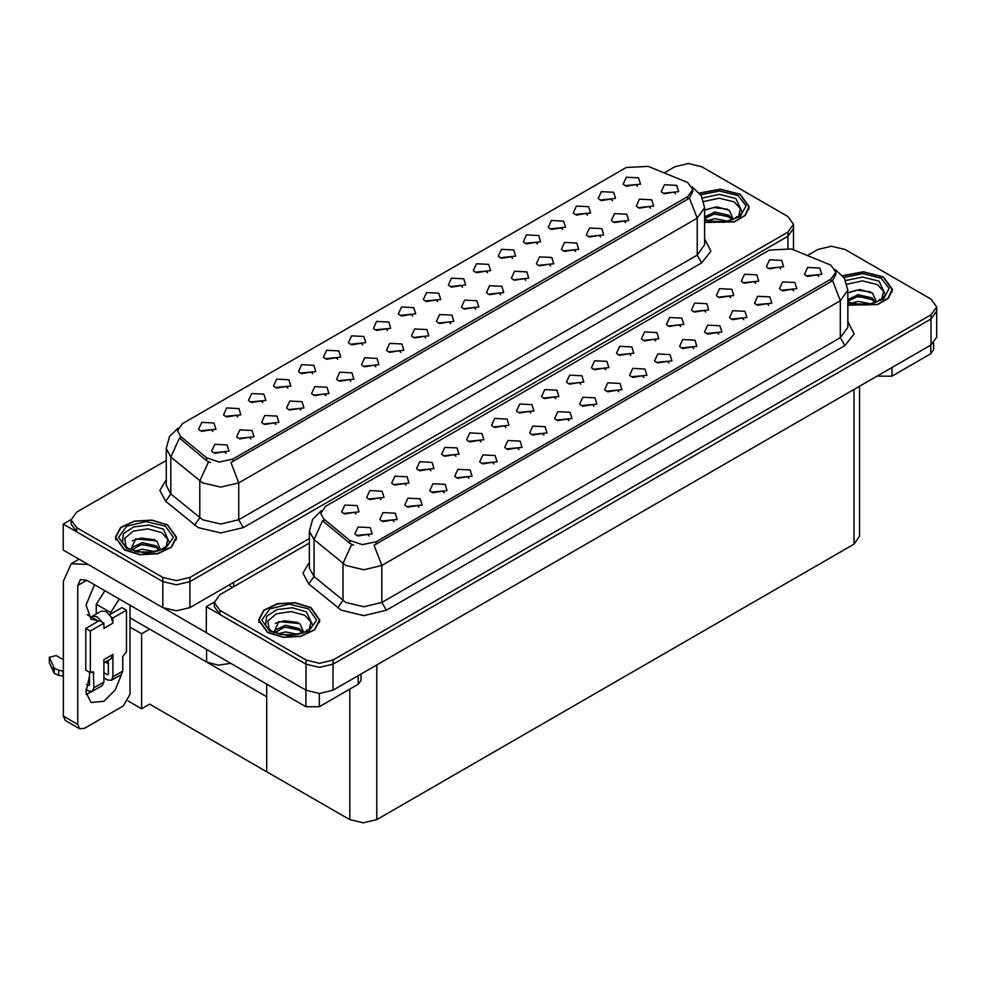 <?xml version="1.0" encoding="UTF-8"?>
<svg xmlns="http://www.w3.org/2000/svg" width="986" height="986" viewBox="0 0 986 986"><rect width="100%" height="100%" fill="white"/><g stroke="black" fill="none" stroke-linecap="round" stroke-linejoin="round"><path stroke-width="1.48" d="M312.722 373.682L311.182 372.067L301.531 373.682M313.893 365.301L301.63 364.684L298.462 371.549L300.36 373.102L315.791 371.549L313.893 365.301M637.449 186.206L635.908 184.592L626.246 186.206M638.608 177.825L626.356 177.209L623.189 184.074L625.087 185.627L640.506 184.074L638.608 177.825M625.592 222.626L624.052 221.012L614.389 222.626M626.751 214.233L614.5 213.617L611.332 220.482L613.23 222.047L628.649 220.482L626.751 214.233M337.705 359.261L336.164 357.647L326.502 359.261M338.864 350.88L326.612 350.264L323.445 357.129L325.343 358.682L340.762 357.129L338.864 350.88M550.656 265.887L549.116 264.273L539.453 265.887M551.815 257.506L539.564 256.89L536.396 263.755L538.294 265.308L553.713 263.755L551.815 257.506M487.577 272.728L486.036 271.113L476.374 272.728M488.736 264.347L476.485 263.73L473.317 270.595L475.215 272.161L490.634 270.595L488.736 264.347M400.784 352.409L399.244 350.794L389.581 352.409M401.943 344.028L389.692 343.411L386.524 350.276L388.422 351.842L403.841 350.276L401.943 344.028M562.513 229.467L560.972 227.852L551.31 229.467M563.672 221.086L551.42 220.47L548.253 227.335L550.151 228.9L565.57 227.335L563.672 221.086M475.72 309.148L474.18 307.533L464.517 309.148M476.879 300.767L464.628 300.151L461.46 307.016L463.358 308.581L478.777 307.016L476.879 300.767M512.56 258.307L511.019 256.693L501.356 258.307M513.718 249.926L501.467 249.31L498.3 256.175L500.198 257.74L515.616 256.175L513.718 249.926M425.755 337.988L424.214 336.374L414.564 337.988M426.926 329.607L414.662 328.991L411.495 335.856L413.393 337.422L428.824 335.856L426.926 329.607M587.496 215.047L585.955 213.432L576.292 215.047M588.654 206.666L576.403 206.049L573.236 212.914L575.134 214.467L590.552 212.914L588.654 206.666M500.691 294.728L499.15 293.113L489.5 294.728M501.862 286.347L489.598 285.73L486.431 292.596L488.329 294.148L503.76 292.596L501.862 286.347M237.786 416.942L236.246 415.328L226.595 416.942M238.957 408.561L226.694 407.945L223.526 414.81L225.424 416.375L240.855 414.81L238.957 408.561M362.675 344.841L361.147 343.227L351.484 344.841M363.846 336.46L351.595 335.844L348.428 342.697L350.326 344.262L365.744 342.697L363.846 336.46M250.912 438.943L249.372 437.328L239.709 438.943M252.071 430.562L239.82 429.945L236.652 436.81L238.55 438.363L253.969 436.81L252.071 430.562M437.624 301.568L436.083 299.954L426.42 301.568M438.782 293.187L426.531 292.571L423.364 299.436L425.262 301.001L440.68 299.436L438.782 293.187M300.866 410.102L299.325 408.487L289.674 410.102M302.036 401.721L289.773 401.105L286.606 407.957L288.504 409.523L303.934 407.957L302.036 401.721M375.802 366.829L374.261 365.214L364.61 366.829M376.972 358.448L364.709 357.832L361.542 364.697L363.44 366.262L378.87 364.697L376.972 358.448M462.594 287.148L461.054 285.533L451.403 287.148M463.765 278.767L451.502 278.151L448.334 285.016L450.232 286.581L465.663 285.016L463.765 278.767M325.848 395.682L324.308 394.067L314.645 395.682M327.007 387.288L314.756 386.685L311.588 393.537L313.486 395.103L328.905 393.537L327.007 387.288M537.53 243.887L535.99 242.273L526.339 243.887M538.701 235.506L526.438 234.89L523.27 241.755L525.168 243.32L540.599 241.755L538.701 235.506M450.738 323.568L449.197 321.954L439.546 323.568M451.908 315.187L439.645 314.571L436.478 321.436L438.376 323.001L453.806 321.436L451.908 315.187M387.658 330.421L386.118 328.806L376.467 330.421M388.829 322.04L376.566 321.424L373.398 328.276L375.296 329.842L390.727 328.276L388.829 322.04M650.563 208.194L649.022 206.579L639.372 208.194M651.734 199.813L639.47 199.197L636.303 206.062L638.201 207.627L653.632 206.062L651.734 199.813M350.819 381.249L349.278 379.647L339.628 381.249M351.99 372.868L339.726 372.252L336.559 379.117L338.457 380.682L353.888 379.117L351.99 372.868M212.803 431.363L211.275 429.748L201.612 431.363M213.974 422.982L201.723 422.365L198.556 429.23L200.454 430.796L215.872 429.23L213.974 422.982M287.739 388.102L286.211 386.487L276.548 388.102M288.91 379.721L276.659 379.105L273.492 385.97L275.39 387.523L290.808 385.97L288.91 379.721M225.93 453.363L224.389 451.748L214.738 453.363M227.1 444.982L214.837 444.366L211.67 451.231L213.568 452.784L228.999 451.231L227.1 444.982M675.546 193.774L674.005 192.159L664.354 193.774M676.716 185.393L664.453 184.776L661.286 191.641L663.184 193.207L678.615 191.641L676.716 185.393M412.641 316.001L411.1 314.386L401.438 316.001M413.8 307.607L401.548 306.991L398.381 313.856L400.279 315.421L415.698 313.856L413.8 307.607M275.883 424.522L274.342 422.908L264.692 424.522M277.054 416.141L264.79 415.525L261.623 422.39L263.521 423.943L278.952 422.39L277.054 416.141M612.466 200.626L610.926 199.012L601.275 200.626M613.637 192.245L601.374 191.629L598.206 198.494L600.104 200.047L615.535 198.494L613.637 192.245M525.674 280.307L524.133 278.693L514.482 280.307M526.844 271.926L514.581 271.31L511.414 278.175L513.312 279.728L528.742 278.175L526.844 271.926M262.769 402.522L261.228 400.908L251.566 402.522M263.928 394.141L251.676 393.525L248.509 400.39L250.407 401.955L265.826 400.39L263.928 394.141M600.61 237.047L599.069 235.432L589.418 237.047M601.78 228.666L589.517 228.049L586.35 234.902L588.248 236.467L603.678 234.902L601.78 228.666M575.627 251.467L574.086 249.852L564.436 251.467M576.798 243.086L564.534 242.47L561.367 249.335L563.265 250.888L578.696 249.335L576.798 243.086M687.71 182.484L648.283 166.363L626.233 167.472L182.521 423.647L177.48 430.672L180.598 436.379L206.592 457.812L219.188 462.015L232.869 459.143L687.71 196.534L692.751 189.509L687.71 182.484M230.761 663.368L218.251 665.193L206.579 662L130.016 617.803M689.017 163.553L687.575 163.553M71.14 519.449L63.203 524.034L162.85 581.567L176.371 584.797L189.904 581.567L787.937 236.283L793.545 228.481L787.937 236.283L189.904 581.567L176.371 584.797L162.85 581.567L76.723 531.848L71.128 524.034L71.128 519.869L76.723 527.683L162.85 577.402L176.371 580.631L189.904 577.402L787.937 232.129L793.545 224.315L787.937 216.501L701.822 166.782L688.302 163.553L674.769 166.782L664.305 172.833M63.203 524.034L63.203 550.065L162.85 607.598L176.371 610.827L189.904 607.598L309.37 538.615M149.675 629.154L141.651 633.788L130.016 627.071M146.52 627.33L266.775 696.757L266.775 771.73L149.675 704.127L141.651 708.761L128.044 700.898M141.651 708.761L141.651 633.788M455.877 456.333L454.336 454.719L444.686 456.333M457.048 447.952L444.785 447.336L441.617 454.189L443.515 455.754L458.946 454.189L457.048 447.952M780.604 268.858L779.063 267.243L769.4 268.858M781.762 260.464L769.511 259.86L766.344 266.713L768.242 268.278L783.66 266.713L781.762 260.464M768.747 305.266L767.207 303.651L757.544 305.266M769.906 296.885L757.655 296.268L754.487 303.133L756.385 304.699L771.804 303.133L769.906 296.885M480.86 441.913L479.319 440.298L469.656 441.913M482.018 433.532L469.767 432.916L466.6 439.768L468.498 441.334L483.916 439.768L482.018 433.532M693.811 348.539L692.271 346.924L682.608 348.539M694.97 340.158L682.719 339.541L679.551 346.394L681.449 347.959L696.868 346.394L694.97 340.158M630.732 355.379L629.191 353.764L619.528 355.379M631.89 346.998L619.639 346.382L616.472 353.247L618.37 354.812L633.788 353.247L631.89 346.998M543.939 435.06L542.399 433.446L532.736 435.06M545.098 426.679L532.847 426.063L529.679 432.928L531.577 434.493L546.996 432.928L545.098 426.679M705.668 312.118L704.127 310.504L694.464 312.118M706.826 303.737L694.575 303.121L691.408 309.986L693.306 311.539L708.724 309.986L706.826 303.737M618.875 391.799L617.335 390.185L607.672 391.799M620.034 383.418L607.783 382.802L604.615 389.667L606.513 391.22L621.932 389.667L620.034 383.418M655.702 340.959L654.162 339.344L644.511 340.959M656.873 332.578L644.622 331.962L641.442 338.827L643.34 340.392L658.771 338.827L656.873 332.578M568.91 420.64L567.369 419.025L557.719 420.64M570.081 412.259L557.817 411.643L554.65 418.508L556.548 420.073L571.979 418.508L570.081 412.259M730.638 297.698L729.098 296.083L719.447 297.698M731.809 289.317L719.558 288.701L716.391 295.566L718.276 297.119L733.707 295.566L731.809 289.317M643.846 377.379L642.305 375.765L632.655 377.379M645.017 368.998L632.753 368.382L629.586 375.247L631.484 376.8L646.915 375.247L645.017 368.998M380.941 499.594L379.4 497.979L369.75 499.594M382.112 491.213L369.849 490.597L366.681 497.462L368.579 499.015L384.01 497.462L382.112 491.213M505.83 427.493L504.29 425.878L494.639 427.493M507.001 419.099L494.75 418.483L491.57 425.348L493.468 426.913L508.899 425.348L507.001 419.099M394.067 521.594L392.527 519.979L382.864 521.594M395.226 513.213L382.975 512.597L379.807 519.449L381.705 521.015L397.124 519.449L395.226 513.213M580.766 384.22L579.226 382.605L569.575 384.22M581.937 375.839L569.686 375.222L566.506 382.087L568.404 383.653L583.835 382.087L581.937 375.839M444.02 492.741L442.48 491.139L432.829 492.741M445.179 484.36L432.928 483.744L429.76 490.609L431.658 492.174L447.077 490.609L445.179 484.36M518.956 449.48L517.416 447.866L507.765 449.48M520.127 441.099L507.864 440.483L504.696 447.348L506.594 448.913L522.013 447.348L520.127 441.099M605.749 369.799L604.208 368.185L594.558 369.799M606.92 361.418L594.657 360.802L591.489 367.667L593.387 369.232L608.818 367.667L606.92 361.418M469.003 478.321L467.463 476.706L457.8 478.321M470.162 469.94L457.911 469.324L454.743 476.189L456.641 477.754L472.06 476.189L470.162 469.94M680.685 326.539L679.144 324.924L669.494 326.539M681.856 318.158L669.593 317.541L666.425 324.406L668.323 325.959L683.754 324.406L681.856 318.158M593.892 406.22L592.352 404.605L582.701 406.22M595.063 397.839L582.8 397.222L579.632 404.087L581.53 405.64L596.949 404.087L595.063 397.839M530.813 413.06L529.272 411.445L519.622 413.06M531.984 404.679L519.721 404.063L516.553 410.928L518.451 412.493L533.882 410.928L531.984 404.679M793.718 290.845L792.177 289.231L782.527 290.845M794.889 282.464L782.625 281.848L779.458 288.713L781.356 290.278L796.787 288.713L794.889 282.464M493.974 463.901L492.433 462.286L482.783 463.901M495.145 455.52L482.881 454.903L479.714 461.768L481.612 463.334L497.043 461.768L495.145 455.52M355.958 514.014L354.418 512.4L344.767 514.014M357.129 505.633L344.878 505.017L341.698 511.882L343.596 513.447L359.027 511.882L357.129 505.633M430.894 470.753L429.354 469.139L419.703 470.753M432.065 462.372L419.814 461.756L416.634 468.621L418.532 470.174L433.963 468.621L432.065 462.372M369.084 536.014L367.544 534.4L357.893 536.014M370.243 527.633L357.992 527.017L354.824 533.882L356.722 535.435L372.141 533.882L370.243 527.633M818.7 276.425L817.16 274.811L807.509 276.425M819.871 268.044L807.608 267.428L804.44 274.293L806.338 275.858L821.769 274.293L819.871 268.044M555.796 398.64L554.255 397.025L544.592 398.64M556.954 390.259L544.703 389.643L541.536 396.508L543.434 398.073L558.852 396.508L556.954 390.259M419.038 507.174L417.497 505.559L407.847 507.174M420.209 498.78L407.945 498.164L404.778 505.029L406.676 506.594L422.107 505.029L420.209 498.78M755.621 283.278L754.08 281.663L744.43 283.278M756.792 274.897L744.529 274.281L741.361 281.133L743.259 282.699L758.69 281.133L756.792 274.897M668.828 362.959L667.288 361.344L657.637 362.959M669.999 354.578L657.736 353.962L654.568 360.814L656.466 362.38L671.897 360.814L669.999 354.578M405.924 485.174L404.383 483.559L394.72 485.174M407.082 476.793L394.831 476.176L391.664 483.041L393.562 484.594L408.98 483.041L407.082 476.793M743.764 319.686L742.224 318.071L732.573 319.686M744.935 311.305L732.672 310.689L729.504 317.554L731.402 319.119L746.833 317.554L744.935 311.305M718.782 334.118L717.241 332.504L707.591 334.118M719.953 325.725L707.689 325.109L704.522 331.974L706.42 333.539L721.851 331.974L719.953 325.725M830.865 265.135L791.438 249.002L769.388 250.124L325.676 506.299L320.635 513.324L323.753 519.03L349.747 540.464L362.343 544.666L376.023 541.795L830.865 279.186L835.906 272.161L830.865 265.135M832.172 246.204L830.73 246.204M214.295 602.101L206.357 606.686L305.993 664.219L319.526 667.448L333.046 664.219L931.092 318.934L936.7 311.132L931.092 318.934L333.046 664.219L319.526 667.448L305.993 664.219L219.878 614.5L214.282 606.686L214.282 602.52L219.878 610.334L305.993 660.053L319.526 663.282L333.046 660.053L931.092 314.768L936.7 306.966L931.092 299.152L844.977 249.433L831.457 246.204L817.924 249.433L807.448 255.485M206.357 606.686L206.357 632.716L305.993 690.249L319.526 693.478L333.046 690.249L931.092 344.964L936.7 337.163L936.7 306.966M859.595 386.253L859.595 536.298L853.999 544.112L376.788 819.625L363.255 822.854L349.734 819.625L266.775 771.73L266.775 684.161M704.657 222.516L734.595 221.875L745.33 215.441L749.249 206.789L740.289 194.304L720.298 189.152L699.468 193.022M167.669 524.897L152.004 520.066L134.318 521.064L120.575 527.572L115.424 537.395L124.384 549.892L140.061 554.724L157.735 553.713L171.478 547.205L176.63 537.395L167.669 524.897M692.751 189.509L692.751 191.617L689.387 197.927L687.71 199.135L230.934 462.607L238.723 482.832L220.691 487.146L202.66 482.832L170.837 456.974L166.215 448.531L166.215 485.494L170.837 493.949L202.66 519.795L220.691 524.108L238.723 519.795L697.176 255.103L704.657 244.701L704.657 207.726L697.176 218.14L689.387 197.927M210.462 462.607L206.592 460.647L179.44 438.043L170.837 456.974L170.837 493.949L165.611 501.258L159.843 490.399L166.215 479.664M166.215 460.4L76.723 512.067L71.128 519.869M847.8 305.155L877.737 304.526L888.485 298.092L892.404 289.44L883.444 276.943L863.453 271.803L842.623 275.673M310.824 607.549L295.147 602.705L277.473 603.715L263.73 610.223L258.579 620.046L267.539 632.531L283.216 637.375L300.89 636.364L314.633 629.857L319.784 620.046L310.824 607.549M835.906 272.161L835.906 274.268L832.541 280.566L830.865 281.786L374.088 545.258L381.878 565.483L363.846 569.797L345.815 565.483L313.992 539.625L309.37 531.183L309.37 568.146L313.992 576.588L345.815 602.446L363.846 606.76L381.878 602.446L840.331 337.754L847.8 327.34L847.8 290.377L840.331 300.792L832.541 280.566M353.617 545.258L349.747 543.298L322.595 520.694L313.992 539.625L313.992 576.588L308.766 583.909L302.998 573.051L309.37 562.303M309.37 543.039L219.878 594.718L214.282 602.52M892.01 367.544L892.01 376.134L930.784 353.74L930.784 345.149M933.582 343.202L933.582 349.833L930.784 353.74M892.01 376.134L878.477 376.134L878.477 375.346M877.799 375.74L878.477 376.134M91.636 691.568L86.139 694.538M121.549 674.399L115.288 690.003L103.875 701.317L91.119 702.574L85.881 692.345L89.443 676.322M97.109 621.919L97.109 620.391L87.15 614.648M119.318 599.02L110.629 612.589L110.629 614.105M110.629 612.589L96.209 604.258L96.209 613.995M319.39 693.478L319.39 706.728L358.165 684.333L358.165 675.743M232.597 587.373L228.764 585.154M206.357 632.618L164.489 608.448M104.886 590.688L96.209 604.258M107.462 660.83L107.425 663.282M77.721 724.427L79.706 728.802L65.273 720.483L63.289 716.095L77.721 724.427L77.721 585.425L80.359 579.583L86.731 580.212L305.87 706.728L305.87 690.163M88.136 564.46L71.214 563.745L63.289 581.259L63.289 716.095M79.706 728.802L84.488 728.334L123.262 705.951L130.016 694.23L130.016 605.207M97.109 620.391L91.119 619.27L85.967 604.997L94.557 584.723M360.962 674.128L360.962 680.439L358.165 684.333M319.39 706.728L305.87 706.728M102.15 622.228L103.875 623.214L90.342 631.028L85.831 628.427L99.364 620.613L102.15 622.228L97.109 616.706L92.327 616.238L91.365 617.076M111.159 617.014L112.885 618.012L112.885 623.214L111.159 617.014L106.118 611.505L101.336 611.024L92.327 616.238M85.881 689.362L88.543 690.903L92.364 691.285L93.953 687.772L103.875 682.053L103.875 659.659L112.885 654.457L112.885 676.84L122.806 671.121L122.806 656.54L126.418 651.857L126.418 610.198L121.907 607.598L109.643 614.672M103.875 682.053L102.285 685.553L92.364 691.285M63.289 659.659L56.251 655.604L49.3 657.255L49.436 663.073L54.267 673.339L58.618 675.472L58.618 670.27L63.289 671.121M103.875 662.9L110.913 658.833L112.885 654.457M108.374 660.3L108.374 674.239L107.474 674.757L108.374 674.239M103.875 672.674L107.474 674.757M122.806 671.121L121.216 674.621L111.307 680.34L107.474 679.97L103.875 677.887M111.307 680.34L112.885 676.84M112.885 623.214L103.875 628.427L103.875 623.214M89.443 672.156L89.443 685.171L88.543 685.689L89.443 685.171M85.831 628.427L85.831 670.073L90.342 672.674L93.288 671.737L93.953 687.772M108.374 663.824L105.317 662.062M126.418 610.198L112.885 618.012M90.342 631.028L90.342 672.674M63.289 676.322L62.857 670.862M86.571 684.555L88.543 685.689M62.857 676.076L58.618 675.472M58.618 670.27L54.267 668.138L49.3 657.255M54.267 668.138L54.267 673.339M53.417 666.437L53.417 671.639M703.819 201.526L719.176 198.223L734.25 201.945L740.387 208.773L738.6 216.39M699.604 193.194L720.248 189.337L740.055 194.427L748.929 206.789L745.034 215.367L734.348 221.739L704.657 222.306M704.657 210.178L716.637 206.838L729.381 210.388L732.906 218.424L732.388 219.718M707.726 220.617L714.912 218.645L727.532 221.123M710.216 221.209L724.883 221.591M704.657 216.957L714.912 212.039L728.839 215.293L732.524 219.459M704.657 218.609L714.862 213.691L728.839 216.945L731.871 219.903M735.309 218.436L736.653 216.735L735.63 218.276M704.805 210.067L713.778 207.528L727.323 209.168M704.793 216.686L713.778 214.135L728.839 216.39M710.487 221.271L724.784 221.603M846.962 284.178L862.331 280.874L877.404 284.597L883.542 291.425L881.755 299.041M842.759 275.846L863.403 271.976L883.209 277.078L892.083 289.44L888.189 298.019L877.503 304.391L847.8 304.957M847.8 292.83L859.792 289.49L872.536 293.027L876.061 301.075L875.543 302.369M850.881 303.269L858.067 301.297L870.687 303.762M853.371 303.861L868.037 304.243M847.8 299.608L858.067 294.691L871.994 297.945L875.679 302.11M847.8 301.248L858.017 296.342L871.994 299.596L875.026 302.554M878.464 301.087L879.808 299.387L878.785 300.927M847.96 292.719L856.933 290.18L870.478 291.819M852.348 297.624L856.933 296.786L868.419 297.772M853.642 303.922L867.939 304.255M126.072 546.996L124.692 538.294L133.332 531.134L147.925 528.866L161.63 532.551L167.768 539.367L165.981 546.996M167.447 525.02L176.309 537.395L171.207 547.107L157.612 553.553L140.123 554.539L124.606 549.757L115.744 537.395L120.847 527.67L134.441 521.237L151.93 520.238L167.447 525.02M130.534 549.991L135.661 538.874L156.762 540.981L160.287 549.029L159.769 550.311M135.107 551.223L142.292 549.251L154.913 551.716M137.596 551.815L152.263 552.185M159.251 550.496L156.219 547.538L141.577 544.358L131.693 550.089L132.099 547.415L142.292 542.633L156.219 545.887L159.905 550.052M162.69 549.042L164.033 547.329L163.01 548.869M132.198 540.661L141.158 538.122L154.703 539.761M136.573 545.566L141.158 544.74L152.645 545.714M137.867 551.864L152.177 552.197M269.227 629.635L267.847 620.946L276.487 613.785L291.08 611.517L304.785 615.202L310.923 622.018L309.136 629.635M310.602 607.672L319.464 620.046L314.361 629.758L300.767 636.192L283.278 637.19L267.761 632.408L258.899 620.046L264.001 610.322L277.596 603.888L295.085 602.89L310.602 607.672M273.689 632.642L278.816 621.525L299.917 623.633L303.441 631.669L302.924 632.963M278.262 633.862L285.447 631.89L298.068 634.368M280.751 634.454L295.418 634.836M302.406 633.148L299.374 630.19L284.732 627.01L274.847 632.741L275.254 630.066L285.447 625.284L299.374 628.538L303.059 632.704M305.845 631.681L307.188 629.98L306.165 631.521M275.34 623.312L284.313 620.773L297.858 622.412M279.728 628.218L284.313 627.379L295.8 628.365M281.022 634.516L295.332 634.848M206.579 662L206.579 649.404M787.937 247.917L787.937 232.129M189.904 607.598L189.904 577.402M162.85 607.598L162.85 577.402M233.633 586.769L233.633 582.344M180.598 436.379L180.598 439.214M206.592 457.812L206.592 460.647M232.869 459.143L232.869 461.731M687.71 196.534L687.71 199.135M931.092 344.964L931.092 314.768M333.046 690.249L333.046 660.053M305.993 690.249L305.993 660.053M853.999 544.112L853.999 389.482M376.788 819.625L376.788 664.995M349.734 819.625L349.734 689.202M323.753 519.03L323.753 521.865M349.747 540.464L349.747 543.298M376.023 541.795L376.023 544.383M830.865 279.186L830.865 281.786M243.234 527.609L238.723 519.795L238.723 482.832L697.176 218.14L697.176 255.103L701.687 262.917L243.234 527.609L220.691 532.995L198.149 527.609L165.611 501.258M208.49 461.83L199.801 480.86L199.801 517.823L194.575 525.144M704.657 238.858L710.943 251.208L701.687 262.917M76.723 527.683L76.723 531.848M386.389 610.248L381.878 602.446L381.878 565.483L840.331 300.792L840.331 337.754L844.842 345.568L386.389 610.248L363.846 615.646L341.304 610.248L308.766 583.909M351.645 544.482L342.955 563.511L342.955 600.474L337.73 607.795M847.8 321.51L854.098 333.86L844.842 345.568M219.878 610.334L219.878 614.5M86.731 580.212L77.721 585.425M93.953 673.204L91.698 671.897M49.436 657.872L49.436 663.073M702.488 197.903L719.41 194.39L735.913 198.519L742.212 212.212L738.403 216.538L732.586 219.644L726.164 221.382L718.658 222.035L704.657 219.619M700.763 194.797L719.669 190.976L738.033 195.598L746.008 205.803L740.301 216.501L723.749 222.343L704.657 220.408M845.643 280.554L862.565 277.041L879.068 281.158L885.366 294.863L881.558 299.189L875.741 302.283L869.319 304.033L861.813 304.686L847.8 302.271M843.917 277.448L862.824 273.627L881.188 278.249L889.162 288.454L883.444 299.152L866.904 304.994L847.8 303.059M122.461 542.805L123.423 533.734L133.751 526.881L149.182 525.094L163.306 529.112L169.592 542.805L165.784 547.144L159.966 550.237L153.545 551.987L146.039 552.641L136.462 551.556L128.229 548.426L122.461 542.805M165.414 526.204L173.45 537.395L165.414 548.586L146.027 553.22L126.639 548.586L118.603 537.395L126.639 526.204L146.027 521.557L165.414 526.204M265.616 625.457L266.577 616.386L276.906 609.533L292.337 607.746L306.461 611.764L312.747 625.457L308.938 629.783L303.121 632.889L296.7 634.627L289.194 635.28L279.617 634.208L271.384 631.077L265.616 625.457M308.569 608.843L316.605 620.046L308.569 631.237L289.181 635.871L269.794 631.237L261.758 620.046L269.794 608.843L289.181 604.208L308.569 608.843M793.545 249.852L793.545 224.315M704.657 207.726L701.317 195.684L692.135 186.859M178.109 428.023L169.493 436.588L166.215 448.531M847.8 290.377L844.472 278.335L835.29 269.511M321.263 510.674L312.648 519.24L309.37 531.183M71.214 563.745L79.053 559.222M748.929 206.789L748.929 209.34M892.083 289.44L892.083 291.992M176.309 537.395L176.309 539.934M115.744 537.395L115.744 539.934M319.464 620.046L319.464 622.585M258.899 620.046L258.899 622.585"/></g></svg>
